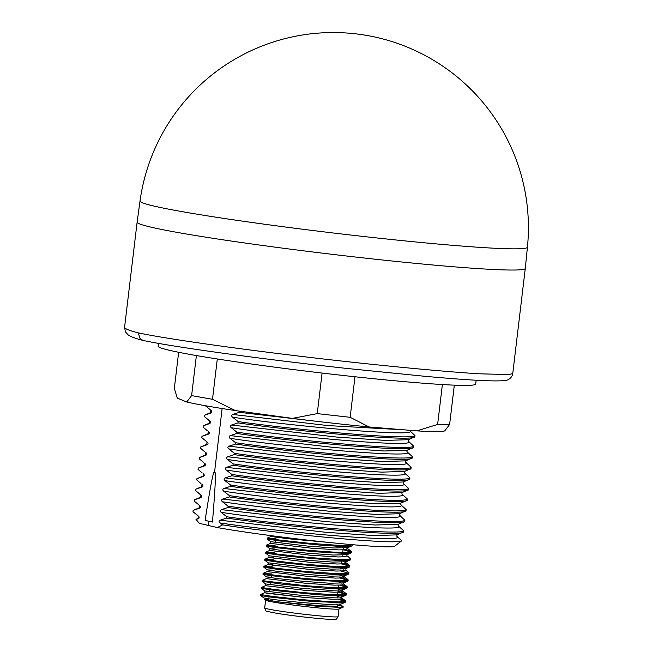 <?xml version="1.0" encoding="UTF-8"?>
<svg xmlns="http://www.w3.org/2000/svg" width="652" height="652" viewBox="0 0 652 652"><rect width="100%" height="100%" fill="white"/><g stroke="black" fill="none" stroke-linecap="round" stroke-linejoin="round"><path stroke-width="0.98" d="M274.19 553.695L265.617 553.173L287.328 556.189L327.581 559.889L343.139 560.541L350.238 560.003L350.205 559.172M340.76 599.009L345.666 601.079L342.3 601.869L333.001 601.845L302.878 599.718L272.903 596.466L260.555 594.51L264.647 592.741L305.136 597.517L332.952 599.261L340.491 599.049L341.827 598.014L340.491 599.049L332.952 599.261L305.136 597.517L267.426 593.32L264.647 592.741L264.859 591.022L269.708 591.299M260.555 594.518L260.474 595.423L261.957 595.789L272.161 597.273L310.393 601.274L342.023 602.774L345.185 602.309L345.666 601.079M345.169 601.47L337.98 599.237M338.086 591.111L346.514 594.029L343.139 594.82L333.84 594.795L303.726 592.668L273.742 589.416L261.419 587.436L261.305 588.373L277.141 590.736L316.709 594.665L334.362 595.7L344.761 595.553L346.025 595.26L346.505 594.029M346.008 594.42L337.98 591.992M342.439 584.909L347.353 586.979L343.987 587.77L334.68 587.745L304.565 585.618L265.429 581.087L262.243 580.41L266.342 578.642L306.774 583.41L334.598 585.154L342.153 584.95L343.522 583.915L342.153 584.95L334.598 585.154L306.774 583.41L266.342 578.642M262.234 580.41L262.161 581.331L282.593 584.233L322.797 587.99L338.853 588.74L346.791 588.243L347.345 586.979M346.84 587.37L339.668 585.137M339.773 577.004L348.184 579.93L344.827 580.72L335.519 580.696L305.405 578.568L275.421 575.317L263.074 573.361L271.778 573.956M263.074 573.361L262.976 574.241L263.595 574.461L272.031 575.773L308.901 579.775L342.748 581.682L348.087 580.777M347.687 580.321L339.668 577.892M345.193 569.815L343.848 570.842L336.31 571.054L308.502 569.31L268.013 564.542L308.502 569.31L336.31 571.054L343.848 570.842L345.193 569.815L349.032 572.88L345.666 573.67L336.359 573.638L306.244 571.511L276.269 568.267L263.913 566.303L272.618 566.906M263.913 566.319L263.832 567.224L276.635 569.212L315.315 573.206L333.93 574.436L345.992 574.534L348.551 574.11L349.032 572.88M348.527 573.271L340.507 570.842M341.452 562.904L349.871 565.83L346.505 566.621L337.198 566.588L307.084 564.461L277.108 561.209L264.761 559.253L273.457 559.856M264.761 559.253L264.671 560.174L281.762 562.684L321.575 566.572L338.812 567.533L348.535 567.289L349.765 566.718L349.863 565.871M349.366 566.221L342.186 563.988M342.292 555.854L345.796 556.702M346.88 555.716L345.519 556.743L337.964 556.955L310.14 555.211L269.7 550.443L310.14 555.211L337.964 556.955L345.519 556.743L346.88 555.716L350.434 558.365L348.869 559.44L340.499 559.612L309.855 557.59L278.119 554.184L265.625 552.179L274.296 552.806M343.131 548.805L351.55 551.731L348.184 552.521L338.885 552.488L308.763 550.361L278.787 547.109L266.44 545.153L275.136 545.757M266.44 545.162L266.334 546.042L267.263 546.319L276.399 547.704L313.84 551.714L346.856 553.458L351.452 552.578M351.045 552.122L343.025 549.693M212.454 522.04A96.382 4.368 -173.2 0 1 205.119 520.32C210.58 484.868 213.709 468.935 214.508 472.521C216.146 469.513 215.462 486.017 212.454 522.04M214.508 472.521L222.136 408.535M205.616 405.96L211.02 410.377C212.153 411.469 212.047 412.366 210.702 413.066L204.508 415.234L210.514 412.667L210.694 413.066M204.337 416.53L204.483 415.234M204.353 416.53L209.757 420.956C210.898 422.072 210.783 422.969 209.439 423.645L203.245 425.813L209.259 423.238L209.414 423.629M207.23 430.63L203.065 427.109L203.228 425.805M208.493 431.534C209.634 432.651 209.528 433.547 208.175 434.216L201.957 436.384L207.988 433.808L208.151 434.208M201.81 437.679L201.965 436.384M201.835 437.679L207.238 442.105C208.371 443.23 208.265 444.126 206.912 444.794L200.726 446.962L206.733 444.395L206.896 444.778M204.712 451.779L200.547 448.258L200.702 446.962M205.975 452.684C207.108 453.808 207.002 454.697 205.657 455.365L199.439 457.533L205.461 454.957L205.633 455.357M203.489 462.382L199.308 458.837L199.447 457.533M204.712 463.254C205.853 464.403 205.747 465.3 204.394 465.944L198.2 468.112L204.215 465.544L204.369 465.935M202.226 472.961L198.045 469.407L198.184 468.112M203.457 473.833C204.589 474.925 204.483 475.821 203.131 476.522L196.945 478.69L202.951 476.115M200.971 483.531L196.79 479.986L196.92 478.682M202.193 484.412C203.326 485.528 203.22 486.425 201.875 487.093L195.681 489.261L201.688 486.694L201.867 487.093M200.588 497.655L200.93 494.982L195.527 490.565L195.657 489.261M200.93 494.982C202.063 496.107 201.957 497.003 200.612 497.672L194.418 499.839L200.425 497.272M199.267 507.802L199.349 508.242C200.694 507.574 200.808 506.685 199.667 505.561L194.239 501.135L194.402 499.839M199.349 508.242L193.131 510.41L199.162 507.835M197.189 515.259L198.192 516.009L198.069 518.813C199.439 518.153 199.545 517.256 198.412 516.131L193 511.714L193.139 510.41M198.086 518.821L195.999 519.416L197.898 518.413M199.447 523.352L195.999 519.416L198.713 522.863A98.794 4.482 -173.2 0 0 199.447 523.352L208.2 525.431L208.705 521.225M409.317 430.255L414.965 435.569C413.441 440.581 297.728 430.198 238.176 421.599L238.029 422.895C297.573 431.502 413.278 441.869 414.786 436.856L408.282 439.692L408.209 441.119L413.686 446.139C412.178 451.151 296.464 440.776 236.912 432.17L236.766 433.466C296.31 442.072 412.031 452.447 413.555 447.435L407.027 450.279L384.085 450.988L335.65 447.663L230.295 435.609L236.766 433.466M414.811 436.864L414.957 435.585M413.547 447.435L413.702 446.139M407.117 450.214L406.938 451.689L412.447 456.718C410.923 461.73 295.201 451.347 235.657 442.749L235.502 444.045M405.854 460.793L405.683 462.26L411.159 467.288C409.66 472.301 293.938 461.926 234.41 453.327L228.713 448.869C227.524 447.737 227.63 446.84 229.031 446.188L235.519 444.045C295.046 452.651 410.768 463.026 412.268 458.014L412.439 456.734M404.59 471.363L404.419 472.839L409.929 477.867C408.397 482.879 292.683 472.504 233.139 463.898L227.45 459.448C226.26 458.315 226.366 457.419 227.768 456.759L234.239 454.623C293.791 463.222 409.505 473.605 411.029 468.592L411.184 467.288M409.766 479.163L409.912 477.892M403.335 481.942L403.156 483.409L408.641 488.438C407.141 493.45 291.411 483.075 231.884 474.477L231.721 475.773C291.265 484.371 406.987 494.754 408.511 489.742L408.657 488.446M402.072 492.521L401.893 493.988L407.402 499.016C405.878 504.029 290.156 493.654 230.612 485.047L230.458 486.343M400.809 503.091L400.63 504.558L406.139 509.595C404.623 514.607 288.893 504.232 229.365 495.626L223.669 491.176C222.479 490.043 222.585 489.147 223.986 488.487L230.474 486.351C290.001 494.949 405.723 505.324 407.247 500.312L407.394 499.041M405.984 510.891L406.131 509.611M399.546 513.67L399.366 515.129L404.851 520.166C403.36 525.178 287.63 514.803 228.102 506.205L222.405 501.747C221.215 500.614 221.321 499.717 222.731 499.065L229.211 496.922C288.738 505.528 404.46 515.903 405.96 510.891L399.456 513.719M398.29 524.249L398.111 525.716L403.621 530.744C402.097 535.757 286.375 525.382 226.831 516.775L221.142 512.325C219.96 511.192 220.066 510.296 221.468 509.636L227.947 507.5C287.475 516.099 403.205 526.482 404.729 521.47L404.876 520.166M403.458 532.04L403.612 530.769M397.027 534.819L396.848 536.286L401.738 540.704C401.127 545.488 278.494 533.784 222.625 524.868L217.344 527.549L208.2 525.431M217.344 527.549A98.794 4.482 -173.2 0 0 324.647 541.991A98.794 4.482 -173.2 0 0 394.713 546.229L401.754 540.704M138.248 332.879C129.047 330.491 124.491 328.624 124.581 327.28L125.323 331.583L127.841 334.655L129.944 336C132.926 337.508 137.303 338.983 143.057 340.425L140.05 338.632L138.248 332.879C171.468 339.928 265.886 352.846 354.712 362.488C404.843 367.891 449.709 371.974 479.277 373.808L508.796 374.558L512.749 373.572C512.219 378.021 507.321 380.523 505.895 380.328C498.177 381.803 471.127 380.45 424.745 376.285L346.098 368.364C262.332 359.195 173.88 347.06 143.334 340.491L143.057 340.425M527.427 247.222A195.103 195.103 0 0 0 356.408 33.92A195.103 195.103 0 0 0 140.025 201.028A195.07 8.851 -173.2 0 0 211.517 216.505A195.07 8.851 -173.2 0 0 484.004 247.638A195.07 8.851 -173.2 0 0 527.427 247.222L525.292 268.42A195.461 8.867 -173.2 0 1 525.284 268.42A195.461 8.867 -173.2 0 1 367.206 258.339A195.461 8.867 -173.2 0 1 150.856 227.124A195.461 8.867 -173.2 0 1 137.116 222.136A195.461 8.867 -173.2 0 1 137.124 222.128L124.581 327.28M222.625 524.868L219.887 522.904C218.697 521.771 218.803 520.875 220.205 520.214L226.676 518.071C286.212 526.677 401.942 537.052 403.441 532.04L396.929 534.868M226.831 516.775L226.676 518.071M228.094 506.196L227.939 507.5M229.357 495.626L229.202 496.922M230.612 485.047L224.932 480.597C223.742 479.464 223.848 478.568 225.25 477.908L231.721 475.773M231.884 474.477L226.187 470.019C225.005 468.886 225.111 467.997 226.513 467.337L232.992 465.194C292.52 473.8 408.242 484.175 409.741 479.163L403.238 481.991L380.385 482.716L331.958 479.399L226.513 467.337M233.139 463.898L232.984 465.194M234.394 453.319L234.239 454.623M235.657 442.749L229.977 438.299C228.787 437.166 228.893 436.269 230.295 435.609M236.912 432.17L231.232 427.72C230.042 426.587 230.156 425.691 231.558 425.031L238.021 422.895M238.176 421.599L232.495 417.141C231.305 416.009 231.411 415.12 232.813 414.46L239.284 412.317L323.262 422.088M239.431 411.135L239.284 412.317M208.534 420.075L209.757 420.956M229.031 446.188L334.484 458.25L382.903 461.567L405.756 460.842L412.268 458.014M227.768 456.759L333.131 468.821L381.559 472.138L404.509 471.429L411.029 468.592M206.016 441.233L207.238 442.105M225.25 477.908L330.605 489.97L379.04 493.287L401.982 492.586L408.511 489.742M223.986 488.487L329.35 500.54L377.785 503.866L400.727 503.157L407.247 500.312M222.731 499.065L328.176 511.127L376.603 514.444L399.448 513.719M221.468 509.636L326.823 521.698L375.259 525.015L398.201 524.306L404.729 521.47M219.887 522.904C274.924 531.535 409.619 543.654 396.986 536.4M267.279 538.112L267.198 539.025L281.151 541.152L320.222 545.129L338.486 546.286L349.904 546.286L351.909 545.903L352.39 544.681L348.999 545.471L339.684 545.439L309.57 543.312L279.618 540.06L267.279 538.104L275.975 538.707M336.465 604.746L342.936 606.547L343.335 607.045L341.795 607.444L317.475 606.295L276.864 601.731L264.443 599.335L268.803 598.878M351.265 551.307L347.712 548.658L346.375 549.693L338.836 549.905L311.012 548.161L270.539 543.393L311.012 548.161L338.836 549.905L346.375 549.693L347.712 548.658L346.277 547.973L347.744 548.682L347.866 547.631L334.077 547.99L307.288 546.05L270.743 541.673L270.556 543.385L266.464 545.129M347.051 554.673L333.278 555.039L306.505 553.108L280.857 550.369L269.904 548.723L274.753 549M341.868 559.424L345.348 560.533M350.238 560.003L346.163 561.747L332.422 562.089L305.649 560.158L269.064 555.773L268.852 557.493L273.701 557.802L268.86 557.493L264.785 559.237M341.029 566.474L341.86 566.702M349.382 567.061L345.315 568.797L331.55 569.139L304.777 567.199L268.225 562.823L268.021 564.542L272.862 564.852L268.013 564.542L263.938 566.286M340.181 573.524L341.02 573.752M343.661 574.632L344.484 575.846L330.727 576.189L303.938 574.249L278.306 571.511L267.377 569.872L272.226 570.15M339.342 580.573L340.181 580.802M347.076 586.564L343.522 583.915L343.661 582.88L329.879 583.238L303.107 581.307L277.483 578.568L266.546 576.922L271.387 577.199M338.502 587.623L339.342 587.851M341.982 588.732L342.805 589.946L329.048 590.288L302.283 588.357L265.698 583.972L265.503 585.692L261.419 587.436M337.663 594.673L338.502 594.901M341.143 595.781L341.958 596.996L328.184 597.338L301.395 595.398L264.859 591.022L261.305 588.373M345.185 602.309L341.118 604.045L327.377 604.388L300.588 602.456L274.948 599.718L264.019 598.071L268.868 598.349M271.379 536.343L289.464 538.87L327.875 542.334L289.464 538.87L275.918 537.183L271.379 536.343L276.22 536.653L271.379 536.343L267.304 538.079M266.358 546.074L269.904 548.723L269.708 550.443L265.625 552.179M346.041 562.766L344.59 562.073L346.041 562.766L344.672 563.793L337.125 564.004L309.309 562.26L268.86 557.493L309.309 562.26L337.125 564.004L344.672 563.793L346.041 562.766L349.594 565.414M340.817 568.234L343.751 569.123L340.817 568.234M267.173 571.592L307.638 576.36L335.47 578.104L343.017 577.892L344.354 576.865L339.977 575.284L344.354 576.865L343.017 577.892L335.47 578.104L307.638 576.36L267.173 571.592L263.106 573.336M339.138 582.334L342.072 583.23L339.138 582.334M346.872 588.21L342.797 589.946L342.707 590.989L338.29 589.384L342.675 590.965L341.314 592L333.767 592.203L305.959 590.459L265.494 585.692L305.959 590.459L333.767 592.203L341.314 592L342.675 590.965L346.228 593.613M337.451 596.433L340.393 597.33L337.451 596.433M340.996 605.064L339.545 604.38L340.996 605.064L336.839 606.295L320.548 605.798L276.864 601.731L320.548 605.798L336.839 606.295L340.996 605.064L343.18 606.694M268.689 599.832A36.96 1.679 6.8 0 0 266.187 599.905M264.443 599.335L265.706 600.272A36.96 1.679 6.8 0 0 315.878 607.688A36.96 1.679 6.8 0 0 338.885 609.001L343.115 607.191M416.726 430.866L437.622 424.468L449.636 424.468L444.737 430.866A135.045 6.129 -173.2 0 1 416.726 430.866L369.13 426.962A135.045 6.129 -173.2 0 1 292.414 418.38L235.413 410.589A135.045 6.129 -173.2 0 1 186.716 402.007L177.311 398.111L174.328 388.453L178.648 352.276M292.414 418.38L317.247 413.621L350.148 417.304L369.13 426.962M186.716 402.007L191.606 395.617L212.495 399.293L235.413 410.589M196.391 355.552L191.606 395.617M322.088 373.05L317.247 413.621M217.303 358.975L212.495 399.293M442.382 384.541L437.622 424.468M354.981 376.758L350.148 417.304M454.322 385.153L449.636 424.468M476.172 380.206L475.707 384.069A159.919 7.253 -173.2 0 1 316.049 372.341A159.919 7.253 -173.2 0 1 158.118 346.204L158.452 343.368M232.813 414.46L327.777 425.569L404.827 429.888M232.495 417.141C287.524 425.772 422.268 437.899 409.595 430.646M231.558 425.031L336.905 437.093L385.324 440.41L408.258 439.701M209.797 409.505L211.02 410.377M231.232 427.72C286.261 436.351 421.005 448.478 408.339 441.225M229.977 438.299C285.014 446.93 419.701 459.049 407.076 451.795M228.713 448.869C283.759 457.5 418.437 469.619 405.813 462.374M227.45 459.448C282.512 468.079 417.166 480.198 404.55 472.944M226.187 470.019C281.232 478.658 415.919 490.777 403.286 483.523M224.932 480.597C279.993 489.228 414.648 501.347 402.031 494.102M223.669 491.176C278.73 499.807 413.384 511.926 400.768 504.672M203.245 473.711L203.131 476.514M222.405 501.747C277.45 510.386 412.137 522.496 399.505 515.251M221.142 512.325C276.187 520.956 410.874 533.075 398.25 525.83M220.205 520.214L325.633 532.276L374.052 535.585L396.921 534.868M199.17 507.843L199.642 505.544M314.949 615.447A36.96 1.679 6.8 0 0 338.086 616.637C336.872 618.87 335.951 619.759 335.324 619.286C333.131 619.922 316.293 618.52 297.882 616.262C282.397 614.38 272.063 612.684 266.896 611.177C266.187 611.592 265.445 610.492 264.688 607.884A36.96 1.679 6.8 0 0 314.949 615.447M348.087 580.818L348.192 579.93M351.444 552.619L351.55 551.731M525.284 268.42L512.749 373.572M210.808 410.255L210.523 412.667M209.545 420.833L209.259 423.246M208.281 431.412L207.996 433.816M207.026 441.983L206.741 444.395M205.763 452.561L205.478 454.966M204.5 463.132L204.215 465.544M201.965 484.281L201.68 486.685M199.708 494.11L200.71 494.86M198.404 504.656L199.447 505.43M140.025 201.028L137.124 222.128M344.517 575.83L344.354 576.865L347.899 579.506M341.982 596.987L341.827 598.014L345.381 600.663M260.474 595.423L264.019 598.071M346.025 595.26L341.95 596.996M262.145 581.323L265.698 583.972M262.992 574.273L266.546 576.922M347.72 581.152L343.645 582.896M263.832 567.224L267.385 569.872M348.551 574.11L344.476 575.846M264.671 560.174L268.216 562.823M265.511 553.124L269.064 555.773M351.078 552.953L347.003 554.689M267.198 539.025L270.743 541.665M351.909 545.903L347.834 547.647M338.086 616.637L338.999 608.944M264.688 607.884L265.6 600.199M337.328 597.501L337.532 595.781M337.638 594.893L338.168 590.451M338.478 587.843L338.795 585.162M341.322 564.013L341.844 559.644M342.683 552.594L343.213 548.153M268.803 598.911L269.048 596.857M269.643 591.861L269.887 589.807M270.482 584.803L270.727 582.758M271.322 577.753L271.566 575.708M272.797 565.414L273.001 563.654M274.084 554.559L274.19 553.67M275.527 542.505L275.772 540.459"/></g></svg>
